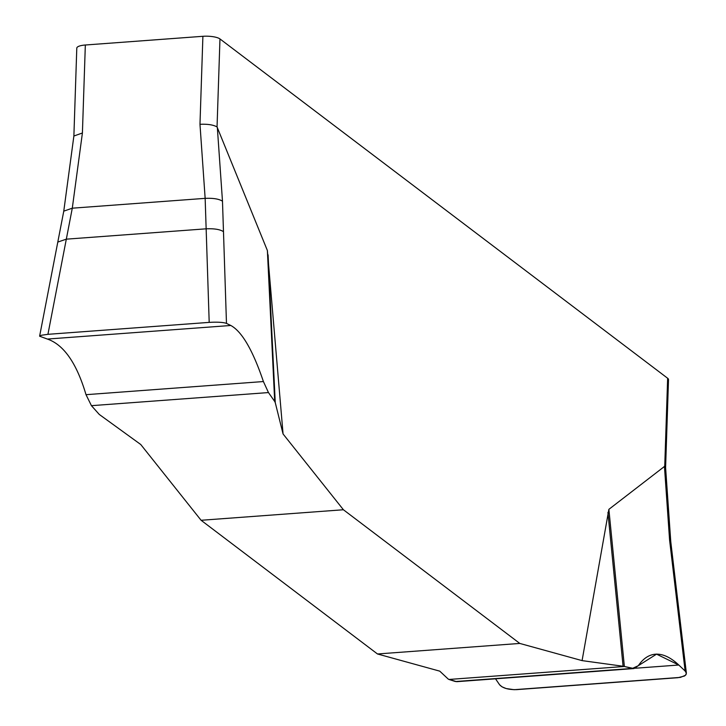 <?xml version="1.0" encoding="UTF-8"?>
<svg xmlns="http://www.w3.org/2000/svg" width="726" height="726" viewBox="0 0 726 726"><rect width="100%" height="100%" fill="white"/><g stroke="black" fill="none" stroke-linecap="round" stroke-linejoin="round"><path stroke-width="1.09" d="M57.808 242.067L66.32 239.163L47.925 334.323L41.436 335.249L39.612 336.202L47.39 339.06C63.834 344.723 76.711 363.263 86.013 394.681L91.431 405.671L99.271 414.446L140.753 444.512L201.093 520.279L377.484 653.972L439.765 671.151L448.35 679.182L456.708 681.687M219.969 38.941L217.047 126.932L267.377 250.515L283.067 433.976L343.407 509.752L519.798 643.436L582.08 660.615L608.878 509.343L664.735 466.246L667.648 378.255L219.969 38.941A13.24 3.648 -178.1 0 0 202.899 36.3L85.332 45.003A13.24 3.648 -178.1 0 0 76.793 48.125L73.88 136.061M85.332 45.003L82.41 132.994L73.88 136.016L63.761 211.202L39.658 335.966M217.047 126.932C213.353 124.836 207.663 123.955 199.977 124.291L202.899 36.3M665.597 467.544L668.51 379.607A13.24 3.648 -178.1 0 0 667.648 378.255M458.033 681.333L455.393 681.533L448.931 679.463L624.369 666.477L632.437 668.419L638.308 665.688L656.549 654.153L678.792 665.016L685.126 671.015L686.388 673.22L685.498 675.28L680.425 677.385L514.09 689.7L506.194 688.547L502.056 686.86L499.579 684.754L495.522 678.81L499.579 684.754C502.71 688.175 508.427 689.8 516.721 689.627L677.993 677.694L684.509 676.015L686.097 674.527L686.306 672.784L685.126 671.015L669.59 540.09L670.76 541.56L665.588 467.499L664.735 466.246M82.41 132.994L72.291 208.19L205.149 198.352L199.977 124.291M608.878 509.343L624.369 666.477L623.08 666.25L607.925 512.447M685.126 671.015L678.792 665.016C670.606 657.329 662.829 653.727 655.469 654.199C648.881 654.734 643.163 658.564 638.308 665.688L634.016 668.564L624.369 666.477M623.08 666.25L582.08 660.615M268.085 254.88L275.254 402.621L274.7 401.46L267.377 250.515M274.7 401.46L268.466 392.566L263.411 381.549C252.802 350.222 241.94 331.537 230.814 325.484L226.476 323.397C223.263 322.262 217.51 321.927 209.197 322.38L206.148 228.817C214.342 228.472 220.114 229.425 223.481 231.676L222.483 201.211C219.116 198.969 213.335 198.016 205.149 198.352L206.148 228.817L66.32 239.163L72.291 208.19L63.77 211.148M223.481 231.676L226.476 323.397M283.067 433.976L275.254 402.621M209.197 322.38L47.925 334.323M201.093 520.279L343.407 509.752M519.798 643.436L377.484 653.972M669.59 540.09L664.435 466.255M673.456 572.723L674.617 574.139L686.351 672.929M217.328 127.377L222.483 201.211M632.437 668.419L455.393 681.533M678.792 665.016L635.413 668.229M91.431 405.671L268.466 392.566M86.013 394.681L263.411 381.549M47.39 339.06L230.814 325.484M670.76 541.56L674.617 574.139M456.799 681.678L633.925 668.564M655.469 654.199L656.721 654.108"/></g></svg>
